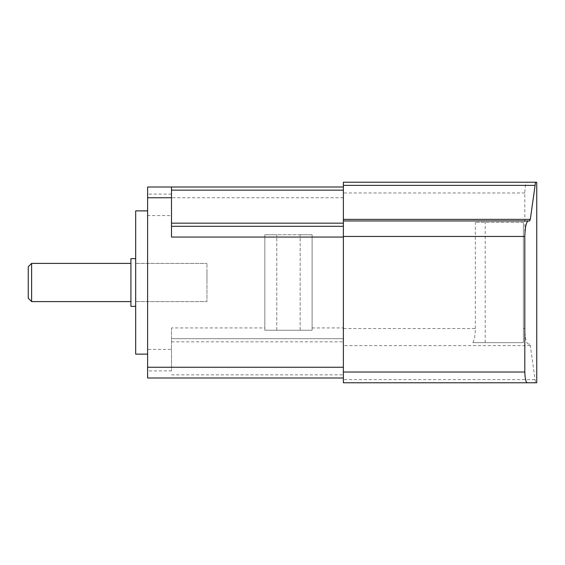 <?xml version="1.0" encoding="UTF-8"?>
<svg xmlns="http://www.w3.org/2000/svg" width="565" height="565" viewBox="0 0 565 565"><rect width="100%" height="100%" fill="white"/><g stroke="black" fill="none" stroke-linecap="round" stroke-linejoin="round"><path stroke-width="0.42" stroke-dasharray="2.83 2.12" d="M31.619 301.597L31.619 263.403M130.918 293.849L130.918 263.403L130.918 293.849M130.918 306.364L130.918 258.636M28.25 298.228L28.25 266.772M135.678 296.674L135.678 258.636L135.678 296.674M135.678 271.151L135.678 301.597L135.678 271.151M206.96 271.151L206.96 301.597L206.96 271.151M343.379 187.008L147.613 187.008L147.613 377.992L343.379 377.992L343.379 187.008L343.379 377.992M472.898 342.658C474.445 339.713 475.257 335.003 475.334 328.54L343.379 328.54L343.379 182.234L527.265 182.234C525.831 182.806 525.012 186.386 524.814 192.976L524.814 328.54L523.381 328.54L523.381 342.658L472.898 342.658L523.381 342.658L523.381 222.342L523.381 328.54M343.379 328.54L343.379 382.766L535.528 382.766L530.316 345.632L529.631 344.057L528.254 344.057C526.269 343.223 525.118 338.047 524.814 328.54M171.492 215.59L171.492 194.106L171.492 215.59L147.613 215.59L147.613 194.106L147.613 215.59M171.492 187.008L171.492 237.06M147.613 282.5L147.613 354.121L147.613 282.5M147.613 370.894L147.613 349.41L147.613 370.894L171.492 370.894L171.492 349.41L147.613 349.41M536.75 182.234L527.265 182.234M528.254 344.057L529.631 344.057M312.106 234.75L312.106 330.25L312.106 234.75L264.837 234.75L312.106 234.75L300.163 234.75L312.106 234.75L312.106 330.25L300.163 330.25L312.106 330.25L312.106 234.75M264.837 327.94L264.837 234.75L276.772 234.75L264.837 234.75L264.837 330.25L264.837 327.94L171.492 327.94L171.492 367.25L147.613 367.25M264.837 330.25L312.106 330.25L264.837 330.25L276.772 330.25L264.837 330.25L264.837 234.75L264.837 330.25M171.492 367.25L171.492 338.682L343.379 338.682L171.492 338.682L171.492 327.94M523.381 222.342L475.334 222.342L523.381 222.342M475.334 328.54L475.334 222.342M529.631 220.943L343.379 220.943M171.492 226.318L343.379 226.318M536.75 382.766L535.528 382.766M171.492 194.106L147.613 194.106M135.678 210.879L135.678 354.121M171.492 349.41L171.492 370.894M485.187 342.658L485.187 222.342M135.678 282.5L135.678 301.597L135.678 282.5M300.163 330.25L300.163 234.75L300.163 330.25M276.772 330.25L276.772 234.75L276.772 330.25M206.96 282.5L206.96 263.403L206.96 282.5M343.379 197.75L147.613 197.75M312.106 327.94L343.379 327.94M171.492 374.849L343.379 374.849M524.814 192.976L343.379 192.976M534.886 379.624L343.379 379.624M530.316 345.632L343.379 345.632M171.492 341.832L343.379 341.832M135.678 301.597L206.96 301.597L135.678 301.597M135.678 263.403L206.96 263.403L135.678 263.403"/><path stroke-width="0.85" d="M31.619 301.597L28.25 298.228L28.25 266.772L31.619 263.403L31.619 301.597L130.918 301.597M135.678 258.636L130.918 258.636L130.918 306.364L135.678 306.364M343.379 187.008L147.613 187.008L147.613 377.992L343.379 377.992M343.379 372.024L343.379 382.766L527.265 382.766C525.824 382.187 525.012 378.607 524.814 372.024L343.379 372.024L343.379 182.234L536.75 182.234L536.75 382.766L527.265 382.766M171.492 187.008L171.492 237.06L343.379 237.06M524.814 372.024L524.814 236.46C525.118 226.968 526.262 221.791 528.254 220.943L529.631 220.943L530.316 219.368L535.528 182.234M171.492 226.318L343.379 226.318M528.254 220.943L343.379 220.943M147.613 354.121L135.678 354.121L135.678 210.879L147.613 210.879M171.492 190.151L343.379 190.151M171.492 197.75L147.613 197.75M343.379 367.25L147.613 367.25M534.886 185.377L343.379 185.377M530.316 219.368L343.379 219.368M524.814 236.46L343.379 236.46M171.492 223.168L343.379 223.168M31.619 263.403L130.918 263.403"/></g></svg>
